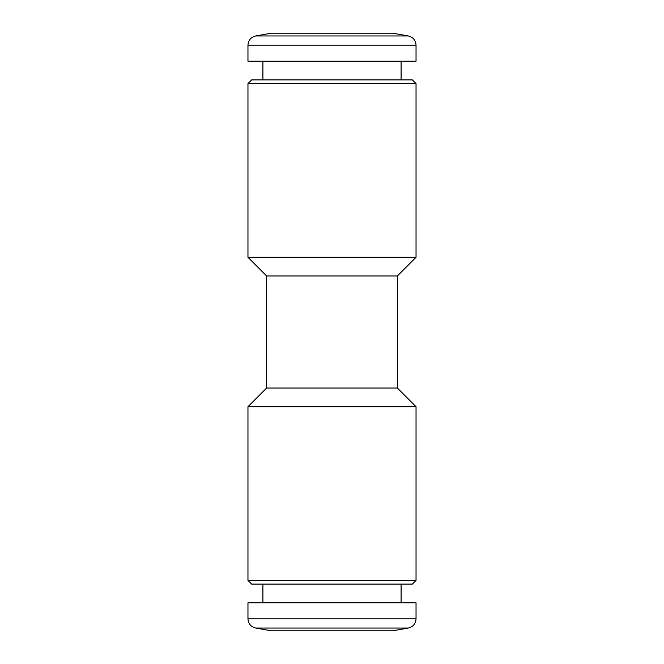 <?xml version="1.0" encoding="UTF-8"?>
<svg xmlns="http://www.w3.org/2000/svg" width="664" height="664" viewBox="0 0 664 664"><rect width="100%" height="100%" fill="white"/><g stroke="black" fill="none" stroke-linecap="round" stroke-linejoin="round"><path stroke-width="1" d="M401.097 584.112L401.097 602.788M416.037 618.848L247.962 618.848L247.962 602.788L416.037 602.788L416.037 618.848C415.681 623.778 413.108 626.841 408.318 628.044L392.69 630.8L271.302 630.8M262.902 79.888L262.902 61.212M271.302 33.2L392.69 33.2L408.318 35.956L255.681 35.956L271.31 33.2M247.962 45.152L416.037 45.152L416.037 61.212L247.962 61.212L247.962 45.152C248.319 40.222 250.892 37.159 255.681 35.956M412.302 79.888L251.697 79.888L247.962 83.623L416.037 83.623L412.302 79.888M397.362 275.975L266.637 275.975L266.637 388.025L397.362 388.025L397.362 275.975L416.037 257.3L247.962 257.3L247.962 83.623M266.637 275.975L247.962 257.3M397.362 388.025L416.037 406.7L247.962 406.7L266.637 388.025M247.962 580.377L251.697 584.112L412.302 584.112L416.037 580.377L247.962 580.377L247.962 406.7M408.318 628.044L255.681 628.044L271.31 630.8M262.902 584.112L262.902 602.788M247.962 618.848C248.319 623.778 250.892 626.841 255.681 628.044M401.097 79.888L401.097 61.212M416.037 45.152C415.681 40.222 413.108 37.159 408.318 35.956M416.037 257.3L416.037 83.623M416.037 580.377L416.037 406.7"/></g></svg>
